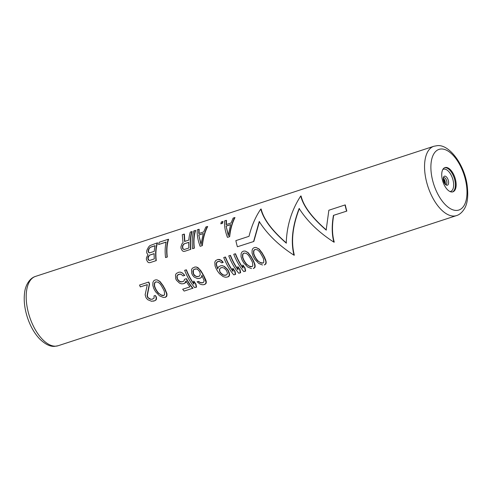 <?xml version="1.0" encoding="UTF-8"?>
<svg xmlns="http://www.w3.org/2000/svg" width="492" height="492" viewBox="0 0 492 492"><rect width="100%" height="100%" fill="white"/><g stroke="black" fill="none" stroke-linecap="round" stroke-linejoin="round"><path stroke-width="0.74" d="M156.745 279.85L155.097 279.966L153.738 280.834L152.932 282.353L152.815 285.36L153.768 288.484A36.918 18.376 71.9 0 0 155.632 291.799L159.574 295.883L163.307 297.42L165.466 297.279L166.659 296.424L167.003 294.917L166.905 293.576L164.931 288.841A36.463 18.149 -108.1 0 1 163.049 285.526L159.918 281.412L156.985 279.837L159.672 281.424L162.79 285.532A36.918 18.376 71.9 0 0 164.648 288.853L166.591 293.589L166.677 294.929L166.314 296.436L165.121 297.291M265.059 258.355L264.142 256.43A36.463 18.149 -108.1 0 1 262.267 253.116L259.13 249.001L255.957 247.439L258.884 249.013L262.002 253.128A36.918 18.376 71.9 0 0 263.866 256.443L265.803 261.178L265.889 262.525L265.526 264.026L264.333 264.88L265.871 264.013L266.215 262.507L265.557 259.536L264.77 258.368M264.684 264.868L264.333 264.88M254.032 261.953L253.116 260.034A36.463 18.149 -108.1 0 1 251.24 256.713L248.109 252.605L245.176 251.031L247.857 252.611L250.982 256.726A36.918 18.376 71.9 0 0 252.839 260.047L254.235 263.152L254.868 266.123L254.505 267.63L253.306 268.484L254.844 267.611L255.194 266.111L254.53 263.14L253.743 261.965M253.657 268.472L253.306 268.484M242.925 267.66A36.463 18.149 -108.1 0 1 235.508 253.767L235.268 253.78A36.918 18.376 71.9 0 0 242.987 268.177L242.734 265.12A36.918 18.376 71.9 0 0 244.758 268.054L245.293 271.104L245.643 271.086L245.071 268.042A36.463 18.149 -108.1 0 1 243.017 265.108L242.734 265.12M245.643 271.086L243.786 271.596L245.293 271.104M237.919 269.296A36.463 18.149 -108.1 0 1 230.496 255.41L230.256 255.416A36.918 18.376 71.9 0 0 237.974 269.813L237.722 266.756A36.918 18.376 71.9 0 0 239.745 269.69L240.28 272.74L240.631 272.728L240.059 269.678A36.463 18.149 -108.1 0 1 238.011 266.744L237.722 266.756M240.631 272.728L238.78 273.232L240.28 272.74M232.907 270.932A36.463 18.149 -108.1 0 1 225.484 257.045L225.244 257.052A36.918 18.376 71.9 0 0 232.962 271.455L232.71 268.392A36.918 18.376 71.9 0 0 234.733 271.326L235.268 274.376L235.619 274.364L235.053 271.313A36.463 18.149 -108.1 0 1 232.999 268.38L232.71 268.392M235.619 274.364L233.768 274.868L235.268 274.376M223.22 262.433L221.714 262.851L223.22 262.433L222.464 261.406L221.074 260.163L219.37 259.462L217.968 259.499L220.828 260.176L222.968 262.445M218.878 261.301L217.23 261.775L219.641 261.406L221.714 262.851M217.858 268.583A36.463 18.149 -108.1 0 1 217.612 268.134L216.455 264.641L216.449 263.368L217.47 261.762M222.489 265.674L220.785 265.729L222.224 265.686L224.063 266.387L227.236 269.296A36.918 18.376 71.9 0 0 228.177 270.766L229.309 274.468L228.946 275.975L228.005 276.75L228.356 276.738L229.29 275.963L229.641 274.456L228.472 270.754A36.463 18.149 -108.1 0 1 227.519 269.284L224.327 266.375L222.224 265.686M228.356 276.738L226.75 277.162L228.005 276.75M202.292 282.931L199.955 282.322L198.663 281.387L197.107 281.811L199.998 284.05L202.138 284.733L204.051 284.671L205.994 283.57L206.339 282.07L205.963 280.36L203.793 275.704A36.463 18.149 -108.1 0 1 202.329 273.128L200.773 270.618L198.024 267.697L196.32 266.99L194.918 267.027L192.323 268.226L191.517 269.751L191.751 273.497A36.918 18.376 71.9 0 0 192.661 275.342L194.149 277.027L197.446 278.583L200.459 278.121L201.48 277.347L202.107 275.379M193.823 283.7A36.463 18.149 -108.1 0 1 186.4 269.813L184.66 270.311A36.918 18.376 71.9 0 0 194.684 287.635L196.536 287.131L195.964 284.081A36.463 18.149 -108.1 0 1 193.916 281.147L193.627 281.16A36.918 18.376 71.9 0 0 195.65 284.093L196.185 287.143M196.536 287.131L194.684 287.635M182.065 281.928L179.685 281.393L177.766 279.425A36.463 18.149 -108.1 0 1 177.397 278.681L177.114 276.215L177.544 275.231L179.838 274.056M193.03 288.275A36.463 18.149 -108.1 0 1 186.493 278.73L186.234 278.743A36.918 18.376 71.9 0 0 192.679 288.287L184.162 291.073L192.679 288.287M184.162 291.073A36.918 18.376 71.9 0 1 182.673 289.247L189.943 286.873A36.918 18.376 71.9 0 1 186.013 281L184.672 283.275L185.699 282.5L186.283 280.987M184.672 283.275L183.172 283.767L184.395 283.287M180.533 272.144L178.897 272.193L180.533 272.144L182.243 272.851L184.808 275.409L183.055 275.907L184.808 275.409M165.466 297.279L163.307 297.42M152.434 299.216L150.896 299.259L148.301 297.838A36.463 18.149 -108.1 0 1 147.803 297.106L147.348 295.471L149.574 283.945A36.463 18.149 -108.1 0 1 148.824 282.088L148.578 282.094A36.918 18.376 71.9 0 0 149.334 283.952L147.065 295.483L147.508 297.119A36.918 18.376 71.9 0 0 148.006 297.851L150.577 299.277L152.108 299.234L154.088 298.127L154.014 295.889L155.269 295.477L156.069 297.027L156.192 298.816L155.792 299.874L154.697 300.797L156.136 299.862L156.524 298.804L156.382 297.014L155.269 295.477M154.697 300.797L151.53 301.264L154.347 300.809M147.305 284.683L140.312 286.897L147.329 284.61L145.14 294.788L146.001 297.611A36.918 18.376 71.9 0 0 146.499 298.343L147.797 299.726L151.53 301.264M226.338 224.61L226.474 220.367L226.123 220.379L226.043 224.623L231.055 222.987L233.14 218.085L234.641 217.593C231.947 222.931 230.213 229.297 229.432 236.689L227.427 237.347L229.672 236.683C230.471 229.247 232.242 222.876 234.992 217.581L234.641 217.593M222.396 223.423A36.463 18.149 -108.1 0 1 222.968 221.511L222.618 221.523A36.918 18.376 71.9 0 0 222.07 223.436L220.822 223.842L222.07 223.436M199.032 233.534L199.168 229.284L198.817 229.303L198.737 233.546L203.743 231.91L205.834 227.009L207.335 226.517C204.641 231.855 202.901 238.22 202.12 245.613L200.355 246.258L202.36 245.6C203.159 238.165 204.936 231.8 207.685 226.505L207.335 226.517M194.346 248.22A36.463 18.149 -108.1 0 1 195.656 230.428L195.312 230.447A36.918 18.376 71.9 0 0 194.106 248.232L192.6 248.724L194.106 248.232M190.834 249.37A36.463 18.149 -108.1 0 1 192.151 231.578L191.8 231.591A36.918 18.376 71.9 0 0 190.595 249.376L184.586 251.344L190.595 249.376M184.838 241.449L184.383 234.112L184.033 234.13L184.568 241.461L188.823 240.065A36.918 18.376 71.9 0 1 190.299 232.083L191.8 231.591M167.286 257.058L165.54 257.562L167.286 257.058A36.463 18.149 -108.1 0 1 168.602 239.272L168.252 239.284A36.918 18.376 71.9 0 0 167.046 257.07M166.087 242.162L158.596 244.524L166.112 242.064A36.918 18.376 71.9 0 0 165.54 257.562M156.265 260.662A36.463 18.149 -108.1 0 1 157.575 242.87L157.225 242.888A36.918 18.376 71.9 0 0 156.019 260.674L150.011 262.636L156.019 260.674M346.829 211.08L333.441 215.391L346.829 211.08A36.463 18.149 -108.1 0 1 345.286 204.936L345.052 204.949A36.918 18.376 71.9 0 0 346.596 211.093M333.441 215.391C331.669 225.76 331.829 234.678 333.914 242.15L334.265 242.138C332.1 234.721 331.903 225.803 333.674 215.379M333.914 242.15C318.81 232.445 307.223 221.222 299.148 208.491C292.359 226.074 290.643 241.646 293.988 255.194L294.339 255.182C290.864 241.707 292.549 226.142 299.4 208.479M253.829 241.461L237.402 246.763L253.829 241.461L259.475 221.523M286.492 243.091C272.058 230.563 263.614 219.211 261.147 209.038L260.797 209.051C255.52 216.831 251.59 225.92 249.013 236.32L235.859 240.619A36.918 18.376 -108.1 0 0 237.402 246.763M326.417 230.047C311.983 217.519 303.533 206.173 301.073 195.994L300.723 196.013C303.349 206.234 311.823 217.581 326.165 230.059L328.859 210.238L345.052 204.949M445.85 167.421A12.761 6.353 71.9 0 0 444.977 167.575A12.761 6.353 71.9 0 0 442.64 180.828A12.761 6.353 71.9 0 0 452.025 191.997A12.761 6.353 71.9 0 0 452.904 191.837A12.761 6.353 71.9 0 0 455.235 178.584A12.761 6.353 71.9 0 0 445.85 167.421M266.117 261.166L265.803 261.178M266.215 262.507L265.889 262.525M265.871 264.013L265.526 264.026M255.957 247.439L254.309 247.562L252.95 248.423L252.15 249.942L252.033 252.95L252.986 256.074A36.918 18.376 71.9 0 0 254.844 259.389L258.786 263.472L262.519 265.01M263.515 258.774L263.823 262.279L262.851 263.054L261.313 263.103L257.5 260.742L255.877 258.614A36.918 18.376 71.9 0 1 254.432 256.031L253.558 253.731L253.534 251.184L253.964 250.194L255.059 249.413L257.544 249.875L259.573 251.769L260.945 253.903A36.918 18.376 71.9 0 0 262.39 256.486L263.515 258.774M263.171 263.042L260.329 262.599L257.79 260.729L256.154 258.601A36.463 18.149 -108.1 0 1 254.696 256.018L253.81 253.718L253.78 251.172L254.21 250.188L255.305 249.407M261.633 263.085L261.313 263.103M260.329 262.599L260.022 262.611M255.096 264.77L254.776 264.782M255.194 266.111L254.868 266.123M254.844 267.611L254.505 267.63M244.936 251.043L243.282 251.16L241.929 252.021L241.123 253.546L241.006 256.547L241.959 259.671A36.918 18.376 71.9 0 0 243.823 262.992L247.765 267.07L251.498 268.607M252.488 262.377L252.796 265.883L251.824 266.658L250.293 266.701L246.48 264.339L244.856 262.218A36.918 18.376 71.9 0 1 243.405 259.635L242.538 257.334L242.513 254.782L242.937 253.798L244.038 253.017L246.517 253.472L248.546 255.366L249.924 257.507A36.918 18.376 71.9 0 0 251.369 260.09L252.488 262.377M252.15 266.646L249.309 266.203L246.769 264.327L245.133 262.205A36.463 18.149 -108.1 0 1 243.669 259.622L242.79 257.322L242.759 254.776L243.183 253.786L244.278 253.005M250.612 266.689L250.293 266.701M249.309 266.203L248.995 266.215M235.268 253.78L233.762 254.272A36.918 18.376 71.9 0 0 243.786 271.596M245.071 268.042L244.758 268.054M230.256 255.416L228.755 255.908A36.918 18.376 71.9 0 0 238.78 273.232M240.059 269.678L239.745 269.69M225.244 257.052L223.743 257.544A36.918 18.376 71.9 0 0 233.768 274.868M235.053 271.313L234.733 271.326M216.88 262.377L216.203 263.38L216.203 264.653L217.353 268.146A36.918 18.376 71.9 0 0 217.747 268.884L218.466 266.916L220.785 265.729M217.23 261.775L216.634 262.39M229.266 272.746L228.952 272.765M229.641 274.456L229.309 274.468M229.29 275.963L228.946 275.975M217.728 259.512L215.619 260.619L214.82 262.138L215.047 265.883L216.099 268.552A36.918 18.376 71.9 0 0 217.544 271.135L219.414 273.626L223.048 276.516L225.188 277.205L226.75 277.162M219.37 269.659L219.949 272.119A36.918 18.376 71.9 0 0 220.422 272.851L222.692 274.807L223.989 275.292L226.769 274.844L227.452 273.251L226.683 270.803A36.918 18.376 71.9 0 1 226.215 270.071L224.131 268.109L222.009 267.494L220.256 268.066L219.37 269.659L220.256 268.066M225.342 275.403L222.999 274.794L220.711 272.839A36.463 18.149 -108.1 0 1 220.232 272.107L219.518 270.932M222.175 267.513L220.521 268.054M219.795 270.92L219.641 269.653M224.303 275.28L223.989 275.292M222.999 274.794L222.692 274.807M201.48 277.347L201.831 275.391A36.918 18.376 71.9 0 0 202.261 276.129L204.149 280.864L203.473 282.451L201.253 282.814M200.459 278.121L201.203 277.353M198.922 278.54L200.176 278.134M196.32 266.99L199.168 268.94L202.071 273.134A36.918 18.376 71.9 0 0 203.516 275.717L206.013 282.082L205.65 283.589L204.703 284.364L205.053 284.345M194.678 267.039L196.08 267.002M205.963 280.36L205.656 280.372M206.339 282.07L206.013 282.082M205.994 283.57L205.65 283.589M203.7 284.69L204.703 284.364M199.955 282.322L200.939 282.826M198.362 281.399L199.641 282.34M193.928 269.382L192.901 270.987L193.178 273.454A36.918 18.376 71.9 0 0 193.725 274.567L194.555 275.594L196.615 276.658L199.328 276.209L200.213 274.61L199.992 272.519A36.918 18.376 71.9 0 1 199.445 271.412L197.661 269.432L196.591 268.94L193.928 269.382L195.834 268.835M197.845 276.768L195.718 276.153L193.983 274.554A36.463 18.149 -108.1 0 1 193.43 273.447L193.331 270.003M193.577 269.991L194.174 269.376M193.627 281.16L193.879 284.222A36.918 18.376 -108.1 0 1 186.16 269.819M195.964 284.081L195.65 284.093M178.584 280.452L177.766 279.425M179.685 281.393L178.325 280.458M180.847 281.885L183.295 281.449L184.088 280.754L184.475 279.315L186.234 278.743M179.414 281.406L180.576 281.898M178.897 272.193L176.284 273.466L175.484 274.991L175.712 278.73A36.918 18.376 71.9 0 0 176.437 280.212L179.5 283.128L181.413 283.822L182.889 283.779M180.293 272.156L182.243 272.851M181.997 272.863L183.633 274.087M183.381 274.099L184.555 275.415M178.387 274.53L180.804 274.093L183.055 275.907M177.544 275.231L178.141 274.542M177.114 276.215L177.298 275.237M177.12 277.494L176.868 276.227M177.397 278.681L176.868 277.5M177.145 278.693A36.918 18.376 71.9 0 0 177.507 279.431M166.905 293.576L166.591 293.589M167.003 294.917L166.677 294.929M166.659 296.424L166.314 296.436M164.303 291.184L164.611 294.69L163.633 295.464L162.102 295.507L158.289 293.152L156.665 291.024A36.918 18.376 71.9 0 1 155.22 288.441L154.347 286.141L154.322 283.595L154.752 282.605L155.847 281.824L158.332 282.285L160.355 284.179L161.733 286.313A36.918 18.376 71.9 0 0 163.178 288.896L164.303 291.184M163.959 295.452L161.118 295.009L158.578 293.14L156.942 291.012A36.463 18.149 -108.1 0 1 155.478 288.429L154.599 286.129L154.568 283.583L154.998 282.592L156.093 281.818M162.422 295.495L162.102 295.507M161.118 295.009L160.81 295.022M149.593 298.773L149.285 298.785M150.896 299.259L150.577 299.277M156.382 297.014L156.069 297.027M156.524 298.804L156.192 298.816M156.136 299.862L155.792 299.874M153.695 301.122L153.344 301.141M148.578 282.094L139.562 285.046A36.918 18.376 71.9 0 0 140.312 286.897M226.123 220.379L224.623 220.871C224.149 225.484 225.084 230.976 227.427 237.347M226.08 226.062L230.594 224.586L228.276 235.514L226.08 226.062L228.516 235.508M230.563 224.678L226.369 226.049M222.618 221.523L221.363 221.935A36.918 18.376 71.9 0 0 220.822 223.842M198.817 229.303L197.31 229.789C196.837 234.401 197.772 239.893 200.115 246.264M198.774 234.979L203.282 233.509L200.964 244.438L198.774 234.979L201.21 244.426M203.257 233.602L199.057 234.973M195.312 230.447L193.805 230.939A36.918 18.376 71.9 0 0 192.6 248.724M184.033 234.13L182.28 234.702L183.018 242.71L181.978 243.792L180.951 246.763A36.918 18.376 71.9 0 0 180.995 248.269L182.175 250.576L183.288 251.375L184.586 251.344M188.719 242.335A36.918 18.376 71.9 0 0 188.903 247.986L184.143 249.542L182.809 248.823L182.495 247.777A36.918 18.376 71.9 0 1 182.458 246.646L182.698 245.434L183.959 243.891L188.719 242.335M188.719 242.415L183.959 243.891M184.389 249.536L183.055 248.817L182.747 247.765A36.463 18.149 -108.1 0 1 182.71 246.633L182.956 245.422L184.223 243.878M168.252 239.284L159.23 242.23A36.918 18.376 71.9 0 0 158.596 244.524M157.225 242.888L149.839 245.643L148.51 247.113L146.936 250.108A36.918 18.376 71.9 0 0 146.665 252.002L146.794 253.06L147.92 254.542L146.376 258.054A36.918 18.376 71.9 0 0 146.419 259.561L147.6 261.867L148.713 262.666L150.011 262.636M148.762 260.329L149.543 260.465L154.304 258.909A36.918 18.376 71.9 0 1 154.144 253.632L149.383 255.188L148.123 256.726L147.883 257.943A36.918 18.376 71.9 0 0 147.907 258.694L148.215 259.745L149.008 260.323L148.16 258.681A36.463 18.149 -108.1 0 1 148.141 257.931L149.383 255.188M148.83 248.774L148.375 249.998A36.918 18.376 71.9 0 0 148.215 251.135L148.332 252.193L149.488 252.919L154.248 251.363A36.918 18.376 71.9 0 1 155.085 245.668L150.324 247.224L149.137 248.761L150.324 247.224M154.144 253.706L149.648 255.176M149.789 260.452L149.008 260.323M149.765 252.906L148.615 252.181L148.498 251.123A36.463 18.149 -108.1 0 1 148.67 249.985L148.375 249.998M155.066 245.766L150.644 247.212M148.67 249.985L149.137 248.761M149.802 247.833L149.488 247.851M293.988 255.194C278.884 245.483 267.297 234.266 259.222 221.529L253.595 241.474M260.797 209.051C263.423 219.278 271.904 230.625 286.239 243.097C286.762 225.773 291.59 210.072 300.723 196.013M433.858 146.272A36.463 18.149 71.9 0 0 427.185 184.143A36.463 18.149 71.9 0 0 453.999 216.043A36.463 18.149 71.9 0 0 456.502 215.594L58.148 345.728A36.463 18.149 -108.1 0 1 55.645 346.177A36.463 18.149 -108.1 0 1 28.825 314.277A36.463 18.149 -108.1 0 1 35.504 276.406L433.858 146.272L437.277 145.663C449.202 144.162 464.362 164.439 467.142 185.164C468.458 195.871 467.529 203.768 464.356 208.854C460.998 214.229 457.474 215.324 456.502 215.594M445.217 184.002A3.647 1.814 71.9 0 0 443.403 178.436M443.692 177.581L443.716 177.575A3.647 1.814 -108.1 0 1 443.944 177.538A3.647 1.814 71.9 0 1 446.619 180.712A3.647 1.814 71.9 0 1 445.973 184.512M447.08 185.263A4.748 2.362 71.9 0 0 448.36 180.589A4.748 2.362 71.9 0 0 444.786 176.118A4.748 2.362 -108.1 0 0 443.501 180.792A4.748 2.362 -108.1 0 0 447.08 185.263M442.8 169.531A11.66 5.806 -108.1 0 1 444.239 169.094A11.66 5.806 71.9 0 1 452.997 179.967A11.66 5.806 71.9 0 1 449.989 191.542M452.505 191.942A12.761 6.353 71.9 0 0 454.35 178.442A12.761 6.353 71.9 0 0 445.082 167.674A12.761 6.353 -108.1 0 0 444.596 167.729M441.226 148.984A31.906 15.879 71.9 0 0 432.616 180.38A31.906 15.879 71.9 0 0 456.656 210.428A31.906 15.879 71.9 0 0 465.266 179.033A31.906 15.879 71.9 0 0 441.226 148.984M58.148 345.728L54.729 346.337C50.264 346.774 45.252 344.32 39.692 338.97C34.446 333.422 30.363 326.282 27.441 317.543C24.563 308.65 23.622 300.366 24.6 292.691C25.19 286.584 28.819 278.423 35.504 276.406M444.75 183.436L444.35 181.191L443.36 179.174M443.716 177.575C443.661 176.856 442.665 179.574 444.485 183.024L445.986 184.512"/></g></svg>
